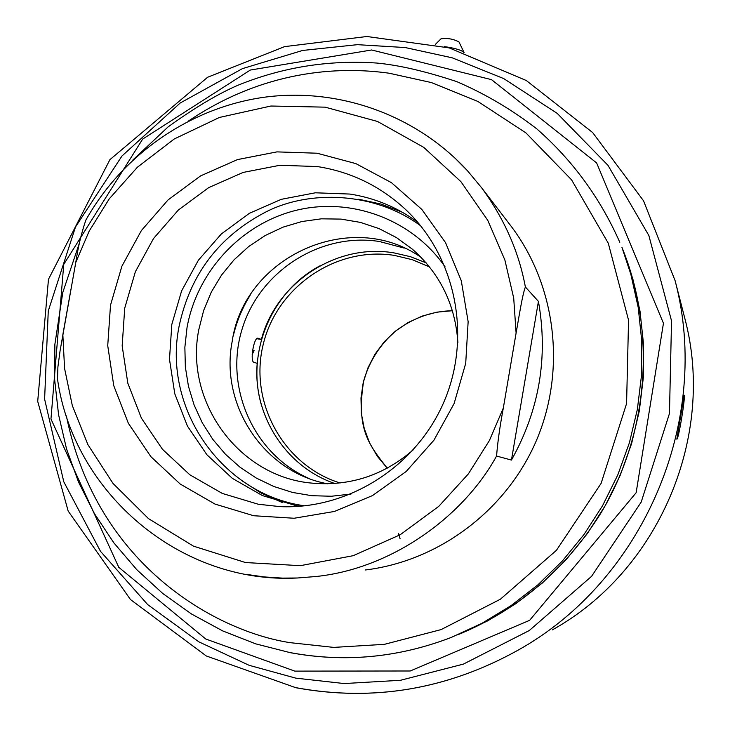 <?xml version="1.0" encoding="UTF-8"?>
<svg xmlns="http://www.w3.org/2000/svg" width="730" height="730" viewBox="0 0 730 730"><rect width="100%" height="100%" fill="white"/><g stroke="black" fill="none" stroke-linecap="round" stroke-linejoin="round"><path stroke-width="1.09" d="M444.479 46.629C455 48.125 461.533 50.105 464.088 52.578M440.902 38.918L440.993 38.827C447.344 37.905 453.33 38.945 458.969 41.938L459.015 42.039M250.116 295.331C242.251 307.987 236.62 321.565 233.244 336.074M404.21 248.1L379.418 241.502C320.05 232.103 258.995 271.67 241.895 329.805C224.265 387.776 253.748 454.179 308.863 478.424M426.11 262.818L410.406 256.677L393.999 252.89C336.457 242.99 276.323 282.61 261.386 339.468L258 338.2C253.848 336.968 249.77 361.669 253.93 362.29L257.197 363.357C252.744 415.133 285.731 466.835 334.76 483.488M261.386 339.468L256.878 338.729M319.795 265.93C271.095 291.781 245.563 353.42 261.751 406.135M252.553 350.108L254.104 350.655L252.169 354.506M402.321 212.229L380.996 204.071L358.704 199.226M242.123 480.851L261.313 493.179L282.172 502.477M421.32 257.58C351.495 207.721 244.039 256.458 232.158 341.54C219.657 405.113 264.077 472.319 327.679 483.808M413.673 449.47C384.309 475.066 350.619 486.308 312.595 483.178C239.267 477.402 184.288 401.892 198.788 329.695L203.661 310.46L211.289 292.128L221.509 275.119L234.084 259.789L248.757 246.494L265.191 235.525L283.03 227.139L301.901 221.528L321.355 218.827L340.983 219.1L360.337 222.376L378.97 228.572L396.454 237.579L412.395 249.195C440.172 273.741 455.337 304.885 457.892 342.625M351.039 494.046L331.42 496.245L311.765 495.697L292.438 492.421L273.805 486.481L256.221 478.022L239.997 467.2L225.433 454.233L212.795 439.369L202.31 422.889L194.153 405.113L188.468 386.362L185.356 366.98L184.863 347.325L187.008 327.679C197.009 271.396 241.338 223.617 296.462 210.24C351.568 196.844 412.386 219.557 445.072 266.851M684.138 395.204L676.829 439.159C678.462 440.309 685.744 395.961 684.138 395.204L684.065 395.185M296.17 687.724C373.304 701.822 447.043 689.43 517.369 650.558C643.641 580.752 712.106 420.224 675.113 280.712L684.95 318.882C716.066 436.421 658.652 571.052 552.3 629.908M621.96 247.434L632.782 278.714L640.009 311.144L643.541 344.304L643.312 377.738L639.307 411.017L631.578 443.676L620.217 475.285L605.38 505.425L587.276 533.676L566.133 559.673L542.253 583.078L515.964 603.573L487.622 620.902L457.61 634.854C517.816 610.125 565.567 569.555 600.863 513.135C648.815 433.438 656.562 332.013 621.96 247.434L630.83 274.224L638.202 307.348L641.779 341.211L641.506 375.366L637.372 409.348L629.424 442.699L617.772 474.974L602.551 505.726L583.982 534.542L562.319 561.042L537.864 584.867L510.945 605.708L481.946 623.311L451.249 637.436C398.489 657.675 344.825 662.758 290.257 652.675L255.746 643.869L222.696 630.912L191.57 614.039L162.799 593.527L136.793 569.692L113.889 542.91L94.398 513.582L78.557 482.138L66.567 449.023L58.573 414.722L54.659 379.709L54.869 344.423L62.798 292.401L79.588 242.497M365.1 570.011C438.912 561.133 506.529 510.361 536.504 440.299C566.316 370.165 556.169 286.206 511.511 226.738L481.745 187.929L467.373 170.619L454.306 157.415M246.11 574.337L263.959 576.91L282.373 578.105L297.411 577.996L316.017 576.508C390.094 568.889 462.336 518.264 496.573 456.049L511.447 460.064C539.342 410.114 548.33 357.216 538.43 301.39L525.372 286.972C518.866 251.813 504.32 218.79 481.745 187.929M300.267 506.264L295.687 505.525L262.399 495.57L232.322 478.351L206.937 454.799L187.455 426.128L174.78 393.771L169.488 359.324L171.815 324.476L181.606 290.896L198.396 260.218L221.382 233.919L249.45 213.279L281.278 199.326L315.323 192.802L349.916 194.061C374.782 197.921 397.412 207.347 417.806 222.34M467.373 170.619C415.872 114.619 338.3 87.226 264.151 97.254C190.001 107.666 122.713 154.441 85.848 220.122C81.468 232.824 78.11 246.913 75.783 262.38L60.079 350.811L57.898 367.026L57.497 379.071C73.593 493.06 180.538 584.328 297.411 577.996M496.573 456.049C497.595 442.672 499.84 426.676 503.317 408.061L516.101 333.053C518.893 317.587 522.279 295.102 525.372 286.99M538.43 301.39L511.447 460.064M317.331 166.559C351.404 171.888 381.106 186.478 406.464 210.331C455.949 257.58 471.863 336.594 444.096 401.536C416.447 466.525 348.42 509.695 280.083 506.638L258.292 504.238L222.312 493.443L189.827 474.783L162.443 449.269L141.438 418.208L127.814 383.168L122.165 345.865L124.73 308.124L135.36 271.761L153.528 238.518L178.385 210.003L208.725 187.601L243.126 172.426L279.928 165.272L317.331 166.559M317.066 153.218L276.925 151.886L237.46 159.596L200.567 175.903L168.037 199.947L141.392 230.543L121.901 266.195L110.504 305.195L107.73 345.673L113.761 385.686L128.352 423.281L150.855 456.633L180.21 484.045L215.049 504.102L253.666 515.736L294.144 518.254L334.431 511.456L372.446 495.606L406.209 471.461L433.912 440.236L454.106 403.553L465.713 363.33L468.14 321.665L461.287 280.749L445.565 242.688L421.849 209.437L391.426 182.655L355.884 163.62L317.066 153.218M398.543 533.356L400.077 538.722M458.969 41.938L463.979 52.341L458.997 41.984M340.116 482.986C283.596 465.558 248.912 402.385 263.138 344.733C276.688 286.917 336.22 246.074 394.446 255.409L412.459 259.743L429.541 266.952M452.408 310.724L437.069 312.13L422.177 316.099L408.161 322.505L395.386 331.165L384.226 341.832L374.983 354.214L367.902 367.957L363.202 382.675L360.994 397.969L361.341 413.408L364.261 428.565L369.654 443.01L377.383 456.332L387.238 468.176M517.369 650.558L517.369 650.558C447.006 689.467 373.194 701.858 295.924 687.742L206.28 655.96L130.478 599.549L68.173 511.073L37.704 401.372L48.472 279.316L109.901 159.669L207.621 77.261L284.563 46.629L366.862 36.5L449.251 47.906L526.284 80.51L592.641 132.541L643.522 200.777L675.113 280.712M295.832 678.152L249.122 665.313L198.843 641.834L147.734 604.65L100.521 551.369L63.765 481.736L44.612 399.137L48.262 310.971L75.491 226.993L121.983 155.992L180.219 102.994L242.415 68.638L302.64 50.452L357.399 44.667L405.25 47.55L452.189 57.816L503.673 78.566L557.191 113.36L607.971 165.318L648.851 235.498L671.536 320.871L669.465 413.472L641.205 502.085L591.555 576.362L529.286 630.528L463.395 664.108L400.496 680.287L344.222 683.554L295.832 678.152M290.485 652.666C344.943 662.731 398.534 657.657 451.249 637.436M188.504 120.997C263.348 70.518 337.525 66.001 389.044 73.201L431.393 82.563L477.794 101.406L525.956 132.915L571.599 179.881L608.282 243.209L628.557 320.178L626.577 403.59L601.1 483.397L556.415 550.338L500.397 599.211L441.102 629.598L384.464 644.325L333.747 647.4L290.102 642.655C218.854 631.806 97.2 567.502 66.366 415.881M63.008 333.665L70.992 289.107M75.783 262.38L89.151 231.164L109.272 198.825L137.413 167.207L174.269 138.974L219.429 117.448L270.912 106.023L325.124 107.155L377.51 121.463L423.756 147.369L460.885 181.624L487.768 220.341L504.886 260.026L513.71 298.105L516.101 333.053M503.317 408.061L489.428 440.491L468.341 473.934L438.776 506.346L400.159 534.771L353.201 555.685L300.304 565.677L245.481 562.538L193.468 546.149L148.455 518.601L113.031 483.47L87.919 444.67L72.306 405.542L64.569 368.413L62.844 334.586M435.354 44.411L440.993 38.827M387.247 468.167C368.933 444.844 355.875 429.185 363.713 380.704C369.453 361.058 380.047 344.533 395.477 331.128C413.143 317.888 432.123 311.089 452.408 310.734M315.634 483.452L312.595 483.178M304.793 505.844C221.226 494.42 162.662 407.659 179.005 326.73C190.065 274.252 219.347 235.826 266.842 211.463C309.319 190.065 374.171 191.461 420.708 225.835M294.801 671.116L410.224 670.989L529.624 620.336L636.14 492.732L663.451 323.28L596.638 162.936L491.518 79.643L371.616 49.987L250.335 70.044L142.66 139.083L63.756 264.36L50.963 418.983L118.771 567.301L205.741 638.996L294.801 671.116M132.906 159.98L168.055 126.929C194.81 107.657 218.133 93.759 238.026 85.218C282.428 67.197 328.582 59.805 376.479 63.026C398.808 65.079 425.572 71.285 456.779 81.632C485.368 93.951 512.04 109.701 536.815 128.891C572.603 160.281 600.261 198.076 619.788 242.278M316.017 576.517L316.519 576.454"/></g></svg>

